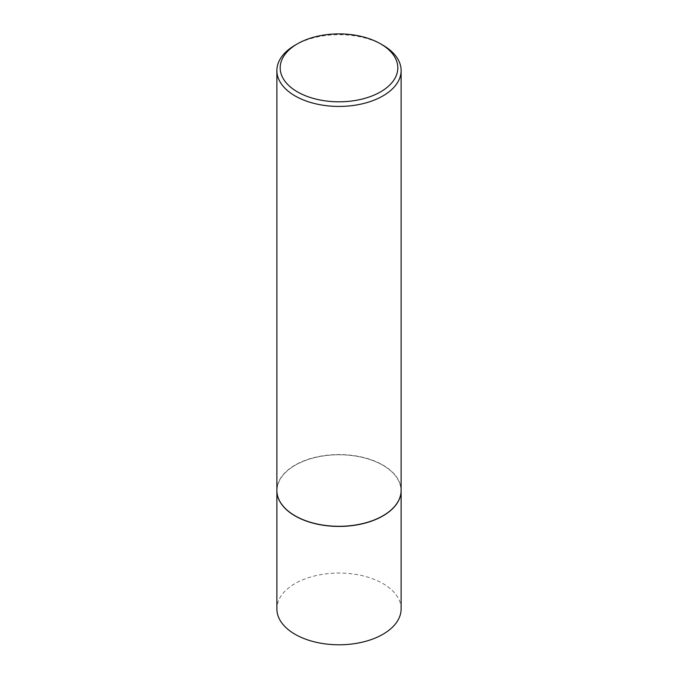 <?xml version="1.0" encoding="UTF-8"?>
<svg xmlns="http://www.w3.org/2000/svg" width="678" height="678" viewBox="0 0 678 678"><rect width="100%" height="100%" fill="white"/><g stroke="black" fill="none" stroke-linecap="round" stroke-linejoin="round"><path stroke-width="0.51" stroke-dasharray="3.39 2.54" d="M401.122 608.92A62.122 35.866 0 0 0 382.926 583.563A62.122 35.866 0 0 0 315.228 575.783A62.122 35.866 0 0 0 276.878 608.92M401.122 490.499A62.122 35.866 0 0 0 382.926 465.201A62.122 35.866 0 0 0 315.278 457.413A62.122 35.866 0 0 0 276.878 490.499M382.875 515.822A61.961 35.773 0 0 0 382.816 465.269A61.961 35.773 0 0 0 295.193 465.269A61.961 35.773 0 0 0 295.184 515.856M401.122 490.431A62.122 35.866 0 0 0 382.926 465.066A62.122 35.866 0 0 0 315.228 457.294A62.122 35.866 0 0 0 276.878 490.431M382.926 45.197A62.122 35.866 0 0 0 295.074 45.197"/><path stroke-width="1.02" d="M276.878 490.499A62.122 35.866 0 0 0 276.878 490.567L276.878 608.92A62.122 35.866 0 0 0 295.074 634.286A62.122 35.866 0 0 0 362.772 642.058A62.122 35.866 0 0 0 401.122 608.92L401.122 490.567A62.122 35.866 0 0 0 401.122 490.499M276.878 490.567A62.122 35.866 0 0 0 295.074 515.924A62.122 35.866 0 0 0 362.772 523.704A62.122 35.866 0 0 0 401.122 490.567M297.413 43.841A58.808 33.951 0 0 0 297.413 91.861A58.808 33.951 0 0 0 380.587 91.861A58.808 33.951 0 0 0 380.587 43.841A58.808 33.951 0 0 0 297.413 43.841L295.074 45.197A62.122 35.866 0 0 0 276.878 70.563L276.878 490.431A62.122 35.866 0 0 0 295.074 515.788L295.184 515.856A61.961 35.773 0 0 0 382.816 515.856A61.961 35.773 0 0 0 382.875 515.822M295.184 515.856L295.074 515.788A62.122 35.866 0 0 0 382.926 515.788A62.122 35.866 0 0 0 401.122 490.431L401.122 70.563A62.122 35.866 0 0 0 382.926 45.197L380.587 43.841L382.926 45.197M276.878 70.563A62.122 35.866 0 0 0 295.074 95.92A62.122 35.866 0 0 0 362.772 103.7A62.122 35.866 0 0 0 401.122 70.563"/></g></svg>
